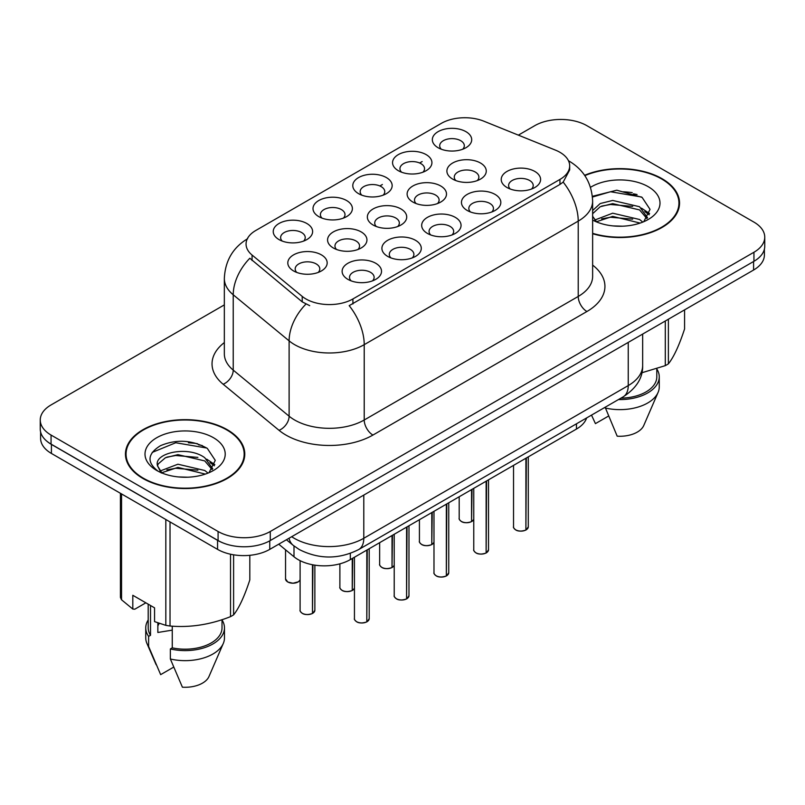 <?xml version="1.0" encoding="UTF-8"?>
<svg xmlns="http://www.w3.org/2000/svg" width="805" height="805" viewBox="0 0 805 805"><rect width="100%" height="100%" fill="white"/><g stroke="black" fill="none" stroke-linecap="round" stroke-linejoin="round"><path stroke-width="1.21" d="M318.78 216.615L318.78 216.615A19.682 11.361 180 0 1 318.78 200.536A19.682 11.361 180 0 1 346.613 200.536A19.682 11.361 180 0 1 346.613 216.615A19.682 11.361 180 0 1 318.78 216.615M343.393 218.115A12.306 7.104 0 0 0 345.003 214.603A12.306 7.104 0 0 0 341.401 209.582A12.306 7.104 0 0 0 327.987 208.042A12.306 7.104 0 0 0 320.4 214.603A12.306 7.104 0 0 0 322.01 218.115M358.557 193.653L358.557 193.653A19.682 11.361 180 0 1 358.557 177.583A19.682 11.361 180 0 1 386.39 177.583A19.682 11.361 180 0 1 386.39 193.653A19.682 11.361 180 0 1 358.557 193.653M383.16 195.152A12.306 7.104 0 0 0 384.77 191.64A12.306 7.104 0 0 0 381.168 186.619A12.306 7.104 0 0 0 367.764 185.08A12.306 7.104 0 0 0 360.167 191.64A12.306 7.104 0 0 0 361.777 195.152M398.324 170.69L398.324 170.69A19.682 11.361 180 0 1 398.324 154.62A19.682 11.361 180 0 1 426.157 154.62A19.682 11.361 180 0 1 426.157 170.69A19.682 11.361 180 0 1 398.324 170.69M422.937 172.19A12.306 7.104 0 0 0 424.547 168.678A12.306 7.104 0 0 0 420.945 163.656A12.306 7.104 0 0 0 407.531 162.117A12.306 7.104 0 0 0 399.944 168.678A12.306 7.104 0 0 0 401.554 172.19M438.101 147.728L438.101 147.728A19.682 11.361 180 0 1 438.101 131.658A19.682 11.361 180 0 1 465.934 131.658A19.682 11.361 180 0 1 465.934 147.728A19.682 11.361 180 0 1 438.101 147.728M462.704 149.237A12.306 7.104 0 0 0 464.314 145.715A12.306 7.104 0 0 0 460.712 140.694A12.306 7.104 0 0 0 447.308 139.154A12.306 7.104 0 0 0 439.711 145.715A12.306 7.104 0 0 0 441.321 149.237M279.013 239.578L279.013 239.578A19.682 11.361 180 0 1 279.013 223.498A19.682 11.361 180 0 1 306.846 223.498A19.682 11.361 180 0 1 306.846 239.578A19.682 11.361 180 0 1 279.013 239.578M303.616 241.077A12.306 7.104 0 0 0 305.226 237.566A12.306 7.104 0 0 0 301.623 232.544A12.306 7.104 0 0 0 288.22 231.005A12.306 7.104 0 0 0 280.623 237.566A12.306 7.104 0 0 0 282.233 241.077M333.34 247.98L333.34 247.98A19.682 11.361 180 0 1 333.34 231.91A19.682 11.361 180 0 1 361.183 231.91A19.682 11.361 180 0 1 361.183 247.98A19.682 11.361 180 0 1 333.34 247.98M357.953 249.49A12.306 7.104 0 0 0 359.563 245.968A12.306 7.104 0 0 0 355.961 240.947A12.306 7.104 0 0 0 342.558 239.407A12.306 7.104 0 0 0 334.961 245.968A12.306 7.104 0 0 0 336.571 249.49M373.118 225.018L373.118 225.018A19.682 11.361 180 0 1 373.118 208.948A19.682 11.361 180 0 1 400.95 208.948A19.682 11.361 180 0 1 400.95 225.018A19.682 11.361 180 0 1 373.118 225.018M397.72 226.527A12.306 7.104 0 0 0 399.34 223.015A12.306 7.104 0 0 0 395.728 217.984A12.306 7.104 0 0 0 382.325 216.444A12.306 7.104 0 0 0 374.728 223.015A12.306 7.104 0 0 0 376.348 226.527M412.885 202.055L412.885 202.055A19.682 11.361 180 0 1 412.885 185.985A19.682 11.361 180 0 1 440.727 185.985A19.682 11.361 180 0 1 440.727 202.055A19.682 11.361 180 0 1 412.885 202.055M437.497 203.564A12.306 7.104 0 0 0 439.107 200.053A12.306 7.104 0 0 0 435.505 195.021A12.306 7.104 0 0 0 422.102 193.482A12.306 7.104 0 0 0 414.505 200.053A12.306 7.104 0 0 0 416.115 203.564M452.662 179.092L452.662 179.092A19.682 11.361 180 0 1 452.662 163.023A19.682 11.361 180 0 1 480.494 163.023A19.682 11.361 180 0 1 480.494 179.092A19.682 11.361 180 0 1 452.662 179.092M477.264 180.602A12.306 7.104 0 0 0 478.874 177.09A12.306 7.104 0 0 0 475.272 172.069A12.306 7.104 0 0 0 461.869 170.529A12.306 7.104 0 0 0 454.272 177.09A12.306 7.104 0 0 0 455.892 180.602M293.573 270.943L293.573 270.943A19.682 11.361 180 0 1 293.573 254.873A19.682 11.361 180 0 1 321.406 254.873A19.682 11.361 180 0 1 321.406 270.943A19.682 11.361 180 0 1 293.573 270.943M318.176 272.452A12.306 7.104 0 0 0 319.796 268.93A12.306 7.104 0 0 0 316.184 263.909A12.306 7.104 0 0 0 302.781 262.37A12.306 7.104 0 0 0 295.183 268.93A12.306 7.104 0 0 0 296.803 272.452M387.678 256.393L387.678 256.393A19.682 11.361 180 0 1 387.678 240.313A19.682 11.361 180 0 1 415.511 240.313A19.682 11.361 180 0 1 415.511 256.393A19.682 11.361 180 0 1 387.678 256.393M412.281 257.892A12.306 7.104 0 0 0 413.901 254.38A12.306 7.104 0 0 0 410.298 249.359A12.306 7.104 0 0 0 396.885 247.819A12.306 7.104 0 0 0 389.298 254.38A12.306 7.104 0 0 0 390.908 257.892M427.445 233.43L427.445 233.43A19.682 11.361 180 0 1 427.445 217.36A19.682 11.361 180 0 1 455.288 217.36A19.682 11.361 180 0 1 455.288 233.43A19.682 11.361 180 0 1 427.445 233.43M452.058 234.929A12.306 7.104 0 0 0 453.668 231.417A12.306 7.104 0 0 0 450.065 226.396A12.306 7.104 0 0 0 436.662 224.857A12.306 7.104 0 0 0 429.065 231.417A12.306 7.104 0 0 0 430.675 234.929M467.222 210.467L467.222 210.467A19.682 11.361 180 0 1 467.222 194.397A19.682 11.361 180 0 1 495.055 194.397A19.682 11.361 180 0 1 495.055 210.467A19.682 11.361 180 0 1 467.222 210.467M491.825 211.967A12.306 7.104 0 0 0 493.445 208.455A12.306 7.104 0 0 0 489.843 203.434A12.306 7.104 0 0 0 476.429 201.894A12.306 7.104 0 0 0 468.832 208.455A12.306 7.104 0 0 0 470.452 211.967M506.989 187.505L506.989 187.505A19.682 11.361 180 0 1 506.989 171.435A19.682 11.361 180 0 1 534.832 171.435A19.682 11.361 180 0 1 534.832 187.505A19.682 11.361 180 0 1 506.989 187.505M531.602 189.014A12.306 7.104 0 0 0 533.212 185.492A12.306 7.104 0 0 0 529.61 180.471A12.306 7.104 0 0 0 516.206 178.931A12.306 7.104 0 0 0 508.609 185.492A12.306 7.104 0 0 0 510.219 189.014M347.901 279.355L347.901 279.355A19.682 11.361 180 0 1 347.901 263.275A19.682 11.361 180 0 1 375.744 263.275A19.682 11.361 180 0 1 375.744 279.355A19.682 11.361 180 0 1 347.901 279.355M372.514 280.854A12.306 7.104 0 0 0 374.124 277.343A12.306 7.104 0 0 0 370.521 272.321A12.306 7.104 0 0 0 357.118 270.782A12.306 7.104 0 0 0 349.521 277.343A12.306 7.104 0 0 0 351.131 280.854M555.52 150.153A33.216 19.179 180 0 1 559.948 152.306A33.216 19.179 180 0 1 569.678 165.87A33.216 19.179 180 0 1 559.948 179.424L352.912 298.957A33.216 19.179 180 0 1 302.217 296.401L252.066 255.044A33.216 19.179 180 0 1 246.058 244.046A33.216 19.179 180 0 1 255.789 230.482L441.351 123.346A33.216 19.179 180 0 1 483.886 121.203L555.52 150.153M586.634 417.936A36.909 21.312 180 0 1 576.471 429.045L350.316 559.616A36.909 21.312 180 0 1 293.996 556.768L278.731 544.19M592.631 233.732A59.671 34.444 0 0 0 679.551 203.081A59.671 34.444 0 0 0 662.082 178.72A59.671 34.444 0 0 0 584.611 175.299M227.302 429.739A59.671 34.444 0 0 0 162.278 422.273A59.671 34.444 0 0 0 125.449 454.101A59.671 34.444 0 0 0 142.918 478.462A59.671 34.444 0 0 0 207.942 485.928A59.671 34.444 0 0 0 244.78 454.101A59.671 34.444 0 0 0 227.302 429.739M126.063 457.2A59.671 34.444 0 0 0 125.852 458.115M569.678 165.87L569.678 169.936L563.168 182.101L559.948 184.436L349.179 305.648A43.057 24.864 60 0 1 364.222 344.661A49.206 28.406 180 0 1 294.63 344.661A49.206 28.406 180 0 1 289.116 340.867L233.229 294.791A49.206 28.406 180 0 1 224.333 278.49L224.333 353.828A49.206 28.406 0 0 0 233.229 370.119L289.116 416.205A49.206 28.406 0 0 0 294.63 419.999A49.206 28.406 0 0 0 364.222 419.999L578.221 296.451A49.206 28.406 0 0 0 592.631 276.356L592.631 201.019A49.206 28.406 180 0 1 578.221 221.113A43.057 24.864 -120 0 0 563.168 182.101M224.333 304.894L51.057 404.935A36.909 21.312 0 0 0 40.25 419.999L40.25 429.035A36.909 21.312 0 0 0 51.057 444.108L218.085 540.537A36.909 21.312 0 0 0 270.279 540.537L753.943 261.293A36.909 21.312 0 0 0 764.75 246.229L764.75 237.183A36.909 21.312 0 0 0 753.943 222.12L586.915 125.691A36.909 21.312 0 0 0 534.721 125.691L518.36 135.139M309.684 305.648L302.217 301.875L249.832 258.254A43.057 28.799 129.5 0 0 233.229 294.791L233.229 370.119A12.306 8.231 -50.5 0 1 223.156 384.237A61.512 35.511 180 0 1 224.333 342.568M40.25 419.999A36.909 21.312 0 0 0 51.057 435.062L218.085 531.491A36.909 21.312 0 0 0 270.279 531.491L753.943 252.257A36.909 21.312 0 0 0 764.75 237.183M244.368 458.115A59.671 34.444 0 0 0 244.167 457.2M679.148 207.096A59.671 34.444 0 0 0 678.937 206.181M202.276 445.557A49.206 28.406 0 0 0 198.594 444.853M637.057 194.538A49.206 28.406 0 0 0 633.374 193.844M40.602 431.953L40.602 438.383A36.909 21.312 0 0 0 51.409 453.446L217.561 549.372A36.909 21.312 0 0 0 269.755 549.372L753.591 270.027A36.909 21.312 0 0 0 764.398 254.964L764.398 249.148M46.62 441.009A36.909 21.312 0 0 0 51.409 444.41L217.561 540.336A36.909 21.312 0 0 0 223.448 543.093M366.808 621.802L366.758 621.923C362.381 623.332 359.01 623.291 356.655 621.792C354.723 620.112 353.979 619.075 354.442 618.663A7.386 4.267 0 0 0 356.605 621.681A7.386 4.267 0 0 0 366.808 621.802L366.808 550.097M366.758 621.923L366.647 621.903A7.134 4.116 180 0 1 356.776 621.782M366.808 621.5L367.261 549.825M312.481 613.4L312.421 613.511C308.043 614.919 304.672 614.879 302.318 613.38C300.386 611.709 299.651 610.663 300.104 610.26A7.386 4.267 0 0 0 302.267 613.269A7.386 4.267 0 0 0 312.481 613.4L312.481 564.748M312.421 613.511L312.31 613.49A7.134 4.116 180 0 1 302.449 613.37M312.481 613.098L312.934 564.828M592.631 233.329A59.047 34.092 0 0 0 678.937 203.081A59.047 34.092 0 0 0 661.64 178.972A59.047 34.092 0 0 0 584.843 175.641M613.169 225.913L622.547 226.195M594.774 220.027L612.686 213.194L639.552 219.483L642.803 222.089M596.425 221.747L612.686 216.384L640.136 223.076M592.631 216.304L596.676 221.969M592.631 210.518L600.228 203.534L612.686 200.445L639.552 206.724L647.542 217.763M592.631 213.707L600.228 206.724L612.686 203.625L639.552 209.914L646.908 218.588M592.631 220.077A40.109 23.164 0 0 0 648.256 219.463A40.109 23.164 0 0 0 648.256 186.71A40.109 23.164 0 0 0 590.508 187.324M643.759 221.697L650.038 209.36L642.088 197.376L616.821 190.201L592.389 196.309M641.847 372.765L665.302 365.641A66.433 38.358 0 0 0 668.381 363.86C673.755 357.128 679.158 345.486 684.582 328.933L684.582 309.875M605.139 407.26L617.183 436.179A24.603 14.208 0 0 0 643.759 425.503L658.077 392.417A39.364 22.731 0 0 0 659.255 386.903L659.255 376.861A39.364 22.731 0 0 0 656.8 368.952M605.139 407.974A39.364 22.731 0 0 0 658.077 392.417M618.441 399.572A39.364 22.731 0 0 0 659.255 376.861M620.897 398.163A36.909 21.312 0 0 0 656.8 376.861L656.8 368.68M668.381 319.233L668.381 363.86M665.302 365.641L665.302 321.004M591.645 415.4L595.428 423.621L608.409 416.135M592.46 197.044L610.502 191.741L641.545 197.014M601.657 206.1L610.502 204.49L632.67 206.392M644.795 211.574L649.172 214.784M601.657 218.859L610.502 217.249L632.67 219.151M641.464 208.133L649.585 213.567M143.36 478.21A59.047 34.092 0 0 0 207.71 485.596A59.047 34.092 0 0 0 244.167 454.101A59.047 34.092 0 0 0 226.869 429.991A59.047 34.092 0 0 0 162.509 422.605A59.047 34.092 0 0 0 126.063 454.101A59.047 34.092 0 0 0 143.36 478.21M159.259 623.382A27.813 16.06 0 0 0 157.85 626.119M157.85 622.889L157.85 632.478L172.26 630.134M178.398 476.932L187.766 477.204M160.004 471.046L177.915 464.213L204.772 470.492L208.032 473.109M161.654 472.766L177.915 467.403L205.366 474.095M157.297 464.304L157.418 465.632L161.896 472.988M157.347 465.129C154.429 452.772 188.32 445.447 204.772 457.733L212.762 468.772M157.478 465.934L158.253 463.871L165.448 457.733L177.915 454.644L204.772 460.923L212.138 469.607M208.978 472.716L215.267 460.38L207.318 448.395C192.073 439.912 176.466 439.007 160.507 445.678C147.416 453.768 146.591 462.261 158.032 471.167L158.172 471.257M213.476 437.719A40.109 23.164 0 0 0 156.744 437.719A40.109 23.164 0 0 0 156.744 470.472A40.109 23.164 0 0 0 213.476 470.472A40.109 23.164 0 0 0 213.476 437.719M145.856 602.824L134.827 609.194L132.805 609.063L132.805 595.287L154.56 607.845L154.56 621.621L165.82 625.364A66.433 38.358 0 0 0 170.026 626.008C190.111 627.769 210.276 624.65 230.522 616.65A66.433 38.358 0 0 0 233.601 614.879C238.984 608.147 244.388 596.505 249.812 579.952L249.812 555.319M172.26 626.159L172.26 647.854L170.358 648.951L170.358 658.993L182.403 687.198A24.603 14.208 0 0 0 208.978 676.522L223.307 643.426A39.364 22.731 0 0 0 224.474 637.922L224.474 627.87A39.364 22.731 0 0 0 222.019 619.961M170.358 658.993A39.364 22.731 0 0 0 223.307 643.426M170.358 648.951A39.364 22.731 0 0 0 224.474 627.87M172.26 647.854A36.909 21.312 0 0 0 222.019 627.87L222.019 619.699M120.418 493.284L120.418 597.37A66.433 38.358 0 0 0 121.545 599.795L132.805 609.063M233.601 554.806L233.601 614.879M230.522 616.65L230.522 554.222M121.545 493.938L121.545 599.795M165.82 625.364L165.82 519.507M170.026 521.932L170.026 626.008M161.242 473.008L157.418 465.632M148.201 619.961A39.364 22.731 0 0 0 145.745 627.87L145.745 637.922A39.364 22.731 0 0 0 146.923 643.426A39.364 22.731 0 0 0 148.613 646.435L160.658 674.64L173.639 667.144M148.613 646.435L148.613 636.393L150.515 635.296L150.515 605.511M145.745 627.87A39.364 22.731 0 0 0 148.613 636.393M148.201 604.183L148.201 627.87A36.909 21.312 0 0 0 150.515 635.296M152.175 452.42L175.721 442.75L206.774 448.033M166.887 457.119L175.721 455.509L197.889 457.411M210.014 462.583L214.392 465.803M166.887 469.868L175.721 468.269L197.889 470.17M206.684 459.152L214.814 464.586M406.585 598.84L406.535 598.96C402.148 600.369 398.777 600.329 396.422 598.829C394.49 597.149 393.756 596.113 394.219 595.7A7.386 4.267 0 0 0 396.372 598.719A7.386 4.267 0 0 0 406.585 598.84L406.585 527.134M406.535 598.96L406.414 598.94A7.134 4.116 180 0 1 396.553 598.819M406.585 598.538L407.038 526.862M446.352 575.887L446.302 575.998C441.915 577.406 438.554 577.366 436.199 575.867C434.267 574.186 433.523 573.15 433.986 572.737A7.386 4.267 0 0 0 436.149 575.756A7.386 4.267 0 0 0 446.352 575.887L446.352 504.172M446.302 575.998L446.191 575.978A7.134 4.116 180 0 1 436.32 575.857M446.352 575.575L446.805 503.9M486.129 552.924L486.079 553.035C481.692 554.444 478.321 554.404 475.966 552.904C474.034 551.224 473.3 550.187 473.763 549.775A7.386 4.267 0 0 0 475.916 552.794A7.386 4.267 0 0 0 486.129 552.924L486.129 481.209M486.079 553.035L485.958 553.015A7.134 4.116 180 0 1 476.097 552.894M486.129 552.612L486.582 480.947M525.896 529.962L525.846 530.072C521.459 531.481 518.098 531.441 515.743 529.942C513.811 528.261 513.067 527.225 513.53 526.812A7.386 4.267 0 0 0 515.693 529.831A7.386 4.267 0 0 0 525.896 529.962L525.896 458.246M525.846 530.072L525.735 530.052A7.134 4.116 180 0 1 515.864 529.932M525.896 529.66L526.349 457.985M352.248 590.437L352.198 590.548C347.81 591.957 344.449 591.917 342.095 590.417C340.163 588.747 339.418 587.7 339.881 587.298A7.386 4.267 0 0 0 342.045 590.307A7.386 4.267 0 0 0 352.248 590.437L352.248 558.499M352.198 590.548L352.077 590.538A7.134 4.116 180 0 1 342.216 590.407M352.248 590.135L352.701 558.237M392.025 567.475L391.965 567.585C387.587 568.994 384.216 568.954 381.862 567.455C379.93 565.784 379.195 564.738 379.648 564.335A7.386 4.267 0 0 0 381.812 567.344A7.386 4.267 0 0 0 392.025 567.475L392.025 535.536M391.965 567.585L391.854 567.575A7.134 4.116 180 0 1 381.993 567.445M392.025 567.173L392.478 535.275M431.792 544.512L431.742 544.623C427.354 546.042 423.994 545.991 421.639 544.492C419.707 542.822 418.962 541.775 419.425 541.373A7.386 4.267 0 0 0 421.589 544.381A7.386 4.267 0 0 0 431.792 544.512L431.792 512.574M431.742 544.623L431.621 544.613A7.134 4.116 180 0 1 421.76 544.482M431.792 544.21L432.245 512.312M471.559 521.549L471.509 521.66C467.131 523.079 463.761 523.029 461.406 521.539C459.474 519.859 458.739 518.812 459.192 518.41A7.386 4.267 0 0 0 461.356 521.419A7.386 4.267 0 0 0 471.559 521.549L471.559 489.611M471.509 521.66L471.398 521.65A7.134 4.116 180 0 1 461.527 521.519M471.559 521.248L472.022 489.349M352.912 298.957L352.912 303.968M302.217 296.401L302.217 301.875M252.066 255.044L252.066 260.518M559.948 179.424L559.948 184.436M576.471 423.812L576.471 429.045M293.996 545.961L293.996 556.768M350.316 553.397L350.316 559.616M372.926 435.062A12.306 7.104 60 0 1 364.222 419.999L364.222 344.661L578.221 221.113L578.221 296.451A12.306 7.104 60 0 0 586.915 311.515L372.926 435.062A61.512 35.511 180 0 1 285.936 435.062A61.512 35.511 180 0 1 279.043 430.323L223.156 384.237M305.89 304.149A43.057 28.799 129.5 0 0 289.116 340.867L289.116 416.205A12.306 8.231 -50.5 0 1 279.043 430.323M379.869 185.965L382.385 184.506M419.636 163.002L422.162 161.543M592.631 265.097A61.512 35.511 180 0 1 586.915 311.515M270.279 531.491L270.279 540.537M218.085 531.491L218.085 540.537M753.943 252.257L753.943 261.293M51.057 435.062L51.057 444.108M291.682 536.714A49.206 28.406 0 0 0 294.197 538.273A49.206 28.406 0 0 0 363.79 538.273L628.242 385.595A49.206 28.406 0 0 0 642.652 365.51C643.014 377.716 636.514 388.171 623.14 396.855L358.698 549.543A24.603 14.208 60 0 0 363.79 538.273L363.79 495.085M628.242 342.407L628.242 385.595A24.603 14.208 60 0 1 623.14 396.855M289.065 538.223A24.603 16.452 129.5 0 0 293.181 545.317L286.429 539.742M753.591 270.027L753.591 261.494M269.755 549.372L269.755 540.829M217.561 549.372L217.561 540.336M51.409 453.446L51.409 444.41M367.261 621.54A7.386 4.267 0 0 0 369.203 618.663L369.203 548.708M312.934 613.138A7.386 4.267 0 0 0 314.866 610.26L314.866 565.16M300.104 579.902L298.484 581.774L292.96 583.253L287.757 582.015L285.544 578.886A7.386 4.267 0 0 0 287.707 581.904A7.386 4.267 0 0 0 294.942 582.991A7.386 4.267 0 0 0 300.104 579.872M298.061 581.955A7.134 4.116 180 0 1 287.878 582.005M632.227 192.657A49.206 28.406 0 0 0 623.191 191.811M197.446 443.676A49.206 28.406 0 0 0 188.41 442.831M407.038 598.578A7.386 4.267 0 0 0 408.98 595.7L408.98 525.746M446.805 575.615A7.386 4.267 0 0 0 448.747 572.737L448.747 502.783M486.582 552.653A7.386 4.267 0 0 0 488.524 549.775L488.524 479.82M526.349 529.7A7.386 4.267 0 0 0 528.291 526.812L528.291 456.858M352.701 590.176A7.386 4.267 0 0 0 354.442 588.284L352.65 590.286M392.478 567.213A7.386 4.267 0 0 0 394.219 565.321M432.245 544.25A7.386 4.267 0 0 0 433.986 542.359L432.194 544.361M472.022 521.288A7.386 4.267 0 0 0 473.763 519.396M592.631 201.019C591.796 183.329 584.028 170.066 569.306 161.221L568.481 160.758M247.658 238.693C232.937 247.527 225.169 260.8 224.333 278.49M358.698 549.543C338.895 559.485 319.092 559.485 299.289 549.543L293.181 545.317M642.652 365.51L642.652 334.085M354.442 618.663L354.442 557.231M369.203 618.663L367.211 621.651M300.104 610.26L300.104 560.672M314.866 610.26L312.883 613.249M285.544 578.886L285.544 549.805M678.937 208.022L678.937 203.081M244.167 459.031L244.167 454.101M156.12 664.688L146.923 643.426M126.063 459.031L126.063 454.101M394.219 595.7L394.219 534.268M408.98 595.7L406.988 598.699M433.986 572.737L433.986 511.306M448.747 572.737L446.755 575.736M473.763 549.775L473.763 488.343M488.524 549.775L486.532 552.773M513.53 526.812L513.53 465.381M528.291 526.812L526.299 529.811M339.881 587.298L339.881 563.842M379.648 564.335L379.648 542.681M394.219 565.352L392.427 567.324M419.425 541.373L419.425 519.718M459.192 518.41L459.192 496.755M473.763 519.426L471.972 521.399"/></g></svg>

